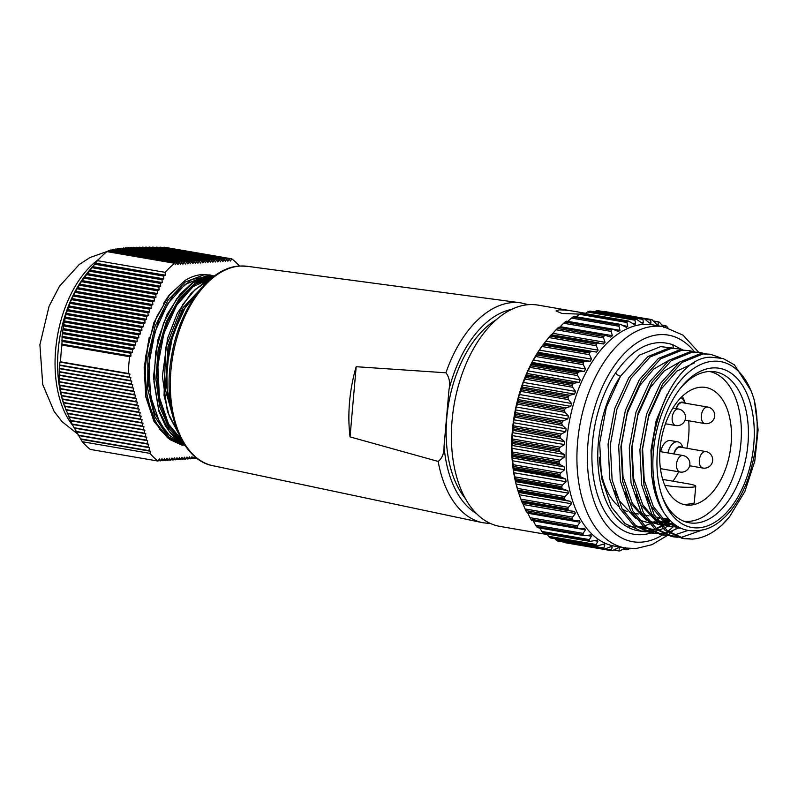 <?xml version="1.0" encoding="UTF-8"?>
<svg xmlns="http://www.w3.org/2000/svg" width="798" height="798" viewBox="0 0 798 798"><rect width="100%" height="100%" fill="white"/><g stroke="black" fill="none" stroke-linecap="round" stroke-linejoin="round"><path stroke-width="1.2" d="M91.91 267.3L86.553 273.923A96.309 56.498 99.8 0 0 58.194 350.172A96.309 56.498 99.8 0 0 64.02 404.795L72.02 424.007L82.274 441.713A110.852 65.027 99.8 0 0 90.334 449.424L158.044 461.074A110.852 65.027 -80.2 0 1 149.984 453.374L82.274 441.713M97.446 260.687L165.146 272.347A110.852 65.027 -80.2 0 1 174.612 263.28L106.912 251.619A110.852 65.027 99.8 0 0 97.446 260.687L82.024 280.577L75.541 291.29L70.304 302.223L66.344 313.365L63.631 324.736L62.074 336.297L61.965 345.035A110.852 65.027 99.8 0 0 61.127 352.756A110.852 65.027 99.8 0 0 60.558 361.813L59.96 362.073L59.261 368.646L59.291 382.033L61.456 395.788L64.568 406.362L142.084 419.708L141.376 422.571L143.022 423.209L142.313 426.072L143.959 426.721L143.251 429.583L144.887 430.232L144.189 433.095L145.825 433.733L145.116 436.596L146.762 437.244L146.054 440.107L147.69 440.745L146.992 443.608L148.627 444.257L147.929 447.119L149.565 447.758L148.857 450.621L150.503 451.269L149.984 453.374M165.146 272.347L165.366 275.2L163.59 276.078L163.799 278.871L92.488 266.602L91.64 267.629L162.024 279.749L162.233 282.552L160.458 283.42L160.667 286.223L158.902 287.1L159.111 289.903L157.336 290.771L157.545 293.574L155.77 294.452L155.979 297.255L154.214 298.123L154.423 300.926L152.647 301.804L152.857 304.597L151.081 305.474L151.291 308.277L149.515 309.145L149.725 311.948L147.959 312.826L148.169 315.629L146.393 316.497L146.603 319.3L144.827 320.178L145.037 322.971L143.271 323.848L143.48 326.651L141.705 327.519L141.914 330.322L140.139 331.2L140.348 334.003L138.583 334.871L138.792 337.674L137.017 338.551L137.226 341.344L135.451 342.222L135.66 345.025L133.884 345.893L134.094 348.696L132.328 349.574L132.538 352.377L130.762 353.245L130.972 356.048L129.665 356.696L61.965 345.035M239.46 266.063A110.852 65.027 -80.2 0 0 231.809 258.841L230.353 261.036L229.285 259.051L227.859 261.205L226.792 259.22L225.355 261.375L224.288 259.38L222.861 261.545L221.794 259.55L220.368 261.714L219.29 259.719L217.864 261.884L216.797 259.889L215.37 262.043L214.303 260.058L212.867 262.213L211.799 260.228L210.373 262.382L209.305 260.397L207.869 262.552L206.802 260.567L205.375 262.722L204.308 260.737L202.882 262.891L201.814 260.896L200.378 263.061L199.31 261.066L197.884 263.23L196.817 261.235L195.38 263.4L194.313 261.405L192.887 263.559L191.819 261.574L190.383 263.729L189.316 261.744L187.889 263.899L186.822 261.914L185.395 264.068L184.328 262.083L182.892 264.238L181.824 262.253L180.398 264.407L179.331 262.412L177.894 264.577L176.827 262.582L108.299 250.781L107.281 251.689M179.331 262.412L109.476 250.392L108.897 250.891M181.824 262.253L110.772 250.013L110.174 250.512M184.328 262.083L112.189 249.664L111.56 250.153M186.822 261.914L113.725 249.325L113.077 249.814M189.316 261.744L115.381 249.016L114.713 249.495M191.819 261.574L117.166 248.717L116.478 249.205M194.313 261.405L119.082 248.447L118.373 248.926M196.817 261.235L121.136 248.208L120.408 248.677M199.31 261.066L123.321 247.988L122.583 248.457M201.814 260.896L125.645 247.789L124.887 248.258M204.308 260.737L128.119 247.609L127.341 248.078M206.802 260.567L130.722 247.46L129.934 247.929M209.305 260.397L133.475 247.34L132.658 247.799M211.799 260.228L136.358 247.24L135.53 247.689M214.303 260.058L139.371 247.161L138.533 247.609M216.797 259.889L142.533 247.101L141.675 247.55M219.29 259.719L145.815 247.071L144.947 247.52M221.794 259.55L149.226 247.061L148.348 247.51M224.288 259.38L152.757 247.071L151.869 247.51M226.792 259.22L156.408 247.101L155.51 247.54M229.285 259.051L160.169 247.151L159.261 247.589M231.809 258.841L164.109 247.181L163.131 247.659M60.558 361.813L128.259 373.464A110.852 65.027 -80.2 0 1 129.665 356.696M176.827 262.582L175.4 264.746L174.612 263.28M163.799 278.871L162.024 279.749M128.259 373.464L129.934 374.122L129.226 376.985L130.872 377.634L130.164 380.496L131.8 381.135L131.101 383.998L132.737 384.646L132.029 387.509L133.675 388.147L132.967 391.01L134.603 391.658L133.904 394.521L135.54 395.16L134.832 398.022L136.478 398.671L135.77 401.534L137.416 402.172L136.707 405.035L138.343 405.683L137.645 408.546L139.281 409.184L138.573 412.047L140.219 412.696L139.51 415.559L141.146 416.197L140.448 419.06L142.084 419.708M158.044 461.074L159.5 458.88L160.568 460.875L161.994 458.71L163.061 460.705L164.498 458.541L165.565 460.536L166.991 458.381L168.059 460.366L169.485 458.212L170.553 460.197L171.989 458.042L173.056 460.027L174.483 457.872L175.55 459.857L176.986 457.703L178.054 459.688L179.48 457.533L180.548 459.528L181.984 457.364L183.051 459.359L184.478 457.194L185.545 459.189L186.971 457.025L188.039 459.02L189.475 456.865L190.542 458.85L191.969 456.695L193.036 458.68L194.473 456.526L195.54 458.511L196.128 457.623M130.972 356.048L61.626 344.108M94.463 264.178L163.59 276.078M165.366 275.2L95.391 263.15M88.927 271.111L160.458 283.42M162.233 282.552L89.695 270.063M86.324 274.602L158.902 287.1M160.667 286.223L87.012 273.544M83.85 278.123L157.336 290.771M159.111 289.903L84.458 277.046M81.506 281.664L155.77 294.452M157.545 293.574L82.024 280.577M79.281 285.225L154.214 298.123M155.979 297.255L79.73 284.118M77.197 288.806L152.647 301.804M154.423 300.926L77.566 287.689M75.251 292.417L151.081 305.474M152.857 304.597L75.541 291.29M73.436 296.048L149.515 309.145M151.291 308.277L73.655 294.911M71.77 299.709L147.959 312.826M149.725 311.948L71.91 298.552M70.234 303.39L146.393 316.497M148.169 315.629L70.304 302.223M68.837 307.09L144.827 320.178M146.603 319.3L68.837 305.913M67.591 310.821L143.271 323.848M145.037 322.971L67.521 309.624M66.473 314.572L141.705 327.519M143.48 326.651L66.344 313.365M65.486 318.342L140.139 331.2M141.914 330.322L65.306 317.135M64.638 322.143L138.583 334.871M140.348 334.003L64.409 320.926M63.91 325.963L137.017 338.551M138.792 337.674L63.631 324.736M63.321 329.803L135.451 342.222M137.226 341.344L62.992 328.567M62.843 333.664L133.884 345.893M135.66 345.025L62.473 332.427M62.483 337.544L132.328 349.574M134.094 348.696L62.074 336.297M62.224 341.444L130.762 353.245M132.538 352.377L61.795 340.197M150.503 451.269L81.147 439.329M60.109 365.085L129.226 376.985M129.934 374.122L59.96 362.073M59.78 368.377L130.164 380.496M130.872 377.634L59.551 365.354M59.561 371.678L131.101 383.998M131.8 381.135L59.261 368.646M59.461 375.01L132.029 387.509M132.737 384.646L59.082 371.958M59.481 378.362L132.967 391.01M133.675 388.147L59.022 375.299M59.631 381.733L133.904 394.521M134.603 391.658L59.092 378.651M59.91 385.125L134.832 398.022M135.54 395.16L59.291 382.033M60.329 388.546L135.77 401.534M136.478 398.671L59.621 385.434M60.877 391.978L136.707 405.035M137.416 402.172L60.089 388.865M61.556 395.449L137.645 408.546M138.343 405.683L60.708 392.317M62.384 398.93L138.573 412.047M139.281 409.184L61.456 395.788M63.351 402.441L139.51 415.559M140.219 412.696L62.354 399.289M64.458 405.983L140.448 419.06M141.146 416.197L63.391 402.81M65.695 409.544L141.376 422.571M67.082 413.125L142.313 426.072M143.022 423.209L65.885 409.933M68.598 416.726L143.251 429.583M143.959 426.721L67.351 413.534M70.244 420.356L144.189 433.095M144.887 430.232L68.947 417.154M72.02 424.007L145.116 436.596M145.825 433.733L70.673 420.795M73.915 427.678L146.054 440.107M146.762 437.244L72.528 424.456M75.94 431.379L146.992 443.608M147.69 440.745L74.503 428.147M78.074 435.09L147.929 447.119M148.627 444.257L76.608 431.848M80.329 438.82L148.857 450.621M149.565 447.758L78.822 435.578M158.423 460.506L160.568 460.875M160.917 460.336L163.061 460.705M163.42 460.167L165.565 460.536M165.914 459.997L168.059 460.366M168.418 459.828L170.553 460.197M170.912 459.658L173.056 460.027M173.415 459.488L175.55 459.857M175.909 459.319L178.054 459.688M178.403 459.159L180.548 459.528M180.907 458.99L183.051 459.359M183.4 458.82L185.545 459.189M185.904 458.651L188.039 459.02M188.398 458.481L190.542 458.85M190.902 458.311L193.036 458.68M193.395 458.142L195.54 458.511M195.889 457.972L196.767 458.122M705.612 423.598A8.379 4.918 -80.2 0 1 704.913 423.568A8.379 4.918 -80.2 0 1 701.342 415.648A8.379 4.918 -80.2 0 1 707.058 407.02A8.379 4.918 -80.2 0 1 707.756 407.05L682.35 402.681A8.379 4.918 99.8 0 0 676.415 408.646M684.125 402.98A8.928 5.237 99.8 0 0 676.086 408.596M680.884 397.693A13.197 7.741 -80.2 0 1 684.584 402.332L684.854 403.11M682.12 447.469A8.928 5.237 99.8 0 0 673.871 453.952M667.986 452.935A13.197 7.741 -80.2 0 1 677.751 441.833A13.197 7.741 -80.2 0 1 682.579 446.82L682.849 447.598M677.751 441.833L670.46 440.576A13.197 7.741 99.8 0 0 660.704 451.678M684.864 504.755L694.25 503.069L695.726 486.231A19.192 2.185 5 0 0 688.056 483.788L662.719 479.428M672.963 481.194A59.571 34.952 99.8 0 0 678.709 471.788M686.888 448.286A59.571 34.952 99.8 0 0 688.644 436.456A59.571 34.952 99.8 0 0 688.724 420.785M660.056 448.556A59.571 34.952 99.8 0 0 685.472 504.875A59.571 34.952 99.8 0 0 731.108 443.768A59.571 34.952 99.8 0 0 705.691 387.459A59.571 34.952 99.8 0 0 660.056 448.556M683.796 521.224A75.99 44.578 99.8 0 0 740.893 443.109A75.99 44.578 99.8 0 0 709.582 371.489M685.213 403.17A59.571 34.952 99.8 0 0 682.31 396.277M664.784 485.264L665.173 485.334A19.192 2.185 5 0 0 685.093 487.259A19.192 2.185 5 0 0 695.726 486.231M703.607 468.087A8.379 4.918 -80.2 0 1 702.908 468.057A8.379 4.918 -80.2 0 1 699.337 460.137A8.379 4.918 -80.2 0 1 705.053 451.498A8.379 4.918 -80.2 0 1 705.751 451.538L680.345 447.159A8.379 4.918 99.8 0 0 674.19 454.002M465.463 498.68A101.805 59.72 -80.2 0 1 446.78 417.873A101.805 59.72 -80.2 0 1 496.276 319.709M163.48 303.569L169.256 294.921L185.296 280.298C190.951 276.846 196.647 274.931 202.403 274.552L210.492 275.071M185.296 280.298L169.575 294.921L156.677 316.746L148.129 343.339L144.887 371.798L147.391 399.01L155.381 421.923L168.059 438.072L185.375 445.883L167.779 436.356L154.662 416.446L147.73 388.865L147.889 357.414L155.021 326.392L168.099 300.058L185.216 282.053L203.959 274.821L214.343 275.948M210.852 276.008L193.076 282.572L176.647 298.891L163.63 322.971L155.73 351.818L153.954 381.913L158.612 409.524L169.156 431.239L184.388 444.416L178.932 441.194L170.702 433.424L165.306 425.663L158.972 411.489L153.475 377.334L157.755 340.287L167.041 314.422L180.448 293.704L192.647 282.692L202.502 277.704L214.433 275.958M183.66 443.259L169.336 428.935L159.73 406.721L155.869 379.22L158.194 349.694L166.323 321.654L179.291 298.412L195.46 282.682L212.876 276.357M209.206 280.168L195.211 289.494L182.622 304.706L165.715 347.609L164.039 395.439L169.376 416.446L178.393 433.204M175.6 426.002L165.306 389.534L168.029 346.561L182.882 307.888L205.954 283.23M438.172 461.434C442.242 458.232 444.207 453.164 444.047 446.232L449.005 389.544C450.351 382.821 449.324 377.235 445.922 372.796A111.6 65.466 -80.2 0 1 512.665 302.552A111.6 65.466 -80.2 0 1 520.505 302.801L247.171 266.293A101.196 59.371 99.8 0 0 240.058 266.063A101.196 59.371 99.8 0 0 171.869 362.102A101.196 59.371 99.8 0 0 212.837 465.703L482.64 522.71A111.6 65.466 -80.2 0 1 438.172 461.434L350.043 436.895A108.199 63.471 -80.2 0 1 356.177 366.711L445.922 372.796M659.896 517.922A90.364 53.007 -80.2 0 1 657.273 519.767A90.364 53.007 -80.2 0 0 659.896 517.922M655.298 521.014A90.364 53.007 -80.2 0 1 652.505 522.58A90.364 53.007 -80.2 0 0 655.298 521.014M651.437 523.109A90.364 53.007 -80.2 0 1 650.899 523.368A90.364 53.007 -80.2 0 0 651.437 523.109M649.542 523.977A90.364 53.007 -80.2 0 1 644.465 525.752A90.364 53.007 -80.2 0 0 649.542 523.977M643.078 526.111A90.364 53.007 -80.2 0 1 637.642 526.939A90.364 53.007 -80.2 0 0 643.078 526.111M636.066 527.019A90.364 53.007 -80.2 0 1 630.031 526.57A90.364 53.007 -80.2 0 1 628.894 526.351A90.364 53.007 -80.2 0 0 630.031 526.57L628.944 526.381L630.031 526.57A90.364 53.007 -80.2 0 0 636.066 527.019M149.236 337.205L144.159 367.589L145.815 396.955L153.974 421.424L167.55 437.743M177.974 442.331L183.111 443.788M206.931 276.517L204.478 276.587L185.176 284.367L167.77 303.719L155.012 331.729L148.927 364.127L150.523 396.017L159.64 422.551L169.545 435.449L181.924 443.129M211.34 278.352L193.056 286.681L176.687 305.255L163.929 333.255L157.844 365.664L159.43 397.554L168.558 424.087L181.485 439.538M199.839 289.963L185.605 306.791L172.847 334.791L166.762 367.2L167.241 391.609L172.228 413.883M210.911 275.998L191.779 279.44L173.515 294.781L158.822 319.789L150.004 350.781L148.388 383.22L154.333 412.386L167.001 433.962L184.657 444.825M212.547 277.385L195.729 283.898L180.139 299.25L167.58 321.694L159.56 348.706L156.997 377.274L160.278 404.137L169.056 426.262L182.403 441.184M202.213 287.18L182.333 311.18L169.376 345.893L166.094 384.237L173.326 418.431M350.043 436.895L356.177 366.711M698.619 527.827A80.768 47.381 -80.2 0 1 662.34 496.945A80.768 47.381 -80.2 0 1 681.233 387.19A80.768 47.381 -80.2 0 1 712.604 367.948A80.768 47.381 -80.2 0 1 753.771 444.646A80.768 47.381 -80.2 0 1 698.619 527.827M661.791 495.349A76.578 44.927 99.8 0 0 689.273 522.78A76.578 44.927 99.8 0 0 695.637 523.109A76.578 44.927 99.8 0 0 747.347 449.593A76.578 44.927 99.8 0 0 715.267 371.848A76.578 44.927 99.8 0 0 708.903 371.519A76.578 44.927 99.8 0 0 680.185 388.516M579.727 314.113L561.922 313.484L556.026 310.951L559.009 309.853C565.074 309.943 571.966 310.751 579.687 312.287L585.483 313.395M657.003 324.746L658.37 324.986L656.714 324.437L652.086 319.729A117.306 68.818 -80.2 0 0 651.218 319.529L650.739 320.108L645.333 319.18M663.866 327.389L659.577 322.292A117.306 68.818 -80.2 0 0 658.749 321.923L654.2 321.614M667.876 327.689L666.689 326.322A117.306 68.818 -80.2 0 0 665.901 325.784L662.38 325.464M605.502 548.984L610.959 549.922L611.208 550.64A117.306 68.818 -80.2 0 0 612.096 550.75L618.031 547.877L619.408 547.378L619.787 547.917L618.4 547.687M619.408 547.378L619.108 550.939A117.306 68.818 -80.2 0 0 619.557 550.919A117.306 68.818 -80.2 0 0 620.016 550.879L625.762 547.518M558.48 540.625L558.001 541.114L604.405 549.104L611.727 546.411L612.196 547.139L610.36 546.83M611.727 546.411L612.196 547.139L611.208 550.64M551.119 537.682L597.054 545.972L604.305 543.977L604.874 544.904L602.44 544.485M604.305 543.977L604.874 544.904L603.557 548.825L557.144 540.835A117.306 68.818 99.8 0 0 558.001 541.114M543.987 533.543L590.121 541.383A117.306 68.818 -80.2 0 1 589.363 540.775L542.959 532.785A117.306 68.818 99.8 0 0 543.707 533.393L590.121 541.383L597.483 540.116M597.233 540.086L597.921 541.244L594.64 540.675M537.732 527.508L585.223 535.687L590.889 534.84M590.62 534.81L591.408 536.196L586.839 535.408M579.368 528.595L577.892 528.126A117.306 68.818 -80.2 0 1 577.273 527.229L530.86 519.239A117.306 68.818 99.8 0 0 531.478 520.136L579.368 528.595L584.834 528.226M584.535 528.196L585.443 529.832L533.254 520.845L535.638 525.194L583.129 533.373L585.443 529.832M574.181 520.276L526.66 512.136L574.181 520.276L579.059 520.346L580.086 522.241L527.897 513.254L527.408 512.256M591.837 351.449L590.281 351.948L543.877 343.958L544.346 343.28L596.555 352.098L544.346 343.28M551.238 335.01L552.864 333.325L605.054 342.302L603.428 343.988L550.82 335.22L551.298 334.721L598.45 342.831M559.408 327.449L560.196 326.691L612.385 335.679L610.679 337.075L605.433 335.389L558.61 327.33M571.488 318.073L572.894 317.015L619.298 325.005L618.979 326.242L571.488 318.073L567.787 321.365L619.976 330.352L618.221 331.449L612.904 329.235L566.251 321.205M623.198 325.604L627.727 326.392L625.951 327.17L620.625 324.427L574.241 316.606M632.305 323.29L635.547 323.848L634.769 324.766L628.485 321.035L582.251 313.345M640.914 322.342L643.328 322.761L642.889 323.509L641.562 322.881L636.385 319.11L590.261 311.569M643.397 318.641L642.939 319.399L595.448 311.22L596.994 310.651L643.397 318.641A117.306 68.818 -80.2 0 1 644.295 318.661L597.892 310.671A117.306 68.818 99.8 0 0 596.994 310.651M663.687 524.476A112.279 65.865 99.8 0 0 665.422 522.51M666.081 521.742A112.279 65.865 99.8 0 0 667.008 520.625M663.607 326.731L652.774 324.866A112.279 65.865 99.8 0 0 643.447 324.397A112.279 65.865 99.8 0 0 567.637 432.177A112.279 65.865 99.8 0 0 614.679 546.161L625.512 548.027A112.279 65.865 -80.2 0 1 578.47 434.042A112.279 65.865 -80.2 0 1 654.28 326.262A112.279 65.865 -80.2 0 1 663.607 326.731L683.078 335.17L698.649 352.237M623.687 548.844L626.759 549.383L627.168 548.276M629.722 548.535L628.056 549.503A117.306 68.818 -80.2 0 1 627.138 549.732M666.948 520.655L666.52 521.204A117.306 68.818 -80.2 0 1 666.37 521.393M665.442 327.09L665.432 325.993M658.749 321.923L653.692 321.055M658.001 325.414L658.27 322.312M649.143 322.821L650.969 323.14L650.739 320.108M597.981 310.681L644.395 318.671L649.243 322.921L650.969 323.14L650.48 323.719M643.328 322.761L642.939 319.399M713.193 361.235A87.561 51.361 99.8 0 0 660.096 418.541A87.561 51.361 99.8 0 0 663.776 512.456C631.926 464.845 666.031 357.324 710.639 357.185L723.078 358.492L734.389 364.826L751.207 390.98L752.524 394.721A87.561 51.361 99.8 0 0 713.193 361.235M631.966 512.915A76.578 44.927 -80.2 0 1 629.921 512.446M627.158 511.528A76.578 44.927 -80.2 0 1 622.131 508.954M618.749 506.461A76.578 44.927 -80.2 0 1 599.358 457.224M656.654 533.653L652.435 533.194L635.567 525.373L622.181 509.054L612.106 479.867L610.3 444.775L616.944 409.125L630.929 378.312L650.021 357.015L671.208 348.447L678.709 348.806L682.839 349.813M669.801 525.084L668.155 526.052M668.076 526.091L664.235 528.047M662.978 528.605L658.39 530.251M657.173 530.59L652.714 531.498M651.527 531.648L647.188 531.857M652.435 533.194L650.18 532.805L633.253 524.934L619.846 508.506L609.812 479.259L608.066 444.157L614.759 408.516L628.784 377.753L647.836 356.576L668.953 348.068L678.709 348.806M729.292 517.084L729.362 517.004A93.087 54.613 -80.2 0 1 729.292 517.084A93.087 54.613 -80.2 0 1 722.11 524.914C712.275 533.752 702.32 538.48 692.245 539.099L684.275 538.67L667.407 530.86L654.031 514.54L643.946 485.344L642.151 450.262L648.794 414.611L662.779 383.798L681.861 362.491L703.058 353.933L710.559 354.282L720.325 357.743M702.769 529.862L681.632 537.273L679.038 537.333M684.275 538.67L682.021 538.281L665.103 530.421L651.687 513.992L641.662 484.745L639.906 449.643L646.609 414.002L660.634 383.23L679.677 362.063L700.804 353.544L710.559 354.282M677.891 537.303L673.662 536.845L656.794 529.024L643.417 512.715L633.333 483.518L631.527 448.436L638.181 412.775L652.156 381.963L671.248 360.666L692.445 352.108L699.946 352.457L704.075 353.474M688.036 530.441L673.951 535.149M672.764 535.298L668.425 535.508M673.662 536.845L671.407 536.456L654.49 528.595L641.073 512.166L631.038 482.92L629.293 447.808L635.996 412.167L650.021 381.404L669.063 360.227L690.19 351.719L699.946 352.457M667.268 535.478L663.048 535.019L646.18 527.199L632.804 510.88L622.719 481.693L620.914 446.611L627.557 410.95L641.542 380.137L660.634 358.841L681.821 350.282L689.332 350.631L693.462 351.649M679.427 527.498L678.769 527.877M678.689 527.927L669.003 532.076M667.786 532.416L663.328 533.323M662.15 533.473L657.811 533.682M663.048 535.019L660.794 534.63L643.866 526.77L630.46 510.331L620.425 481.084L618.679 445.982L625.383 410.342L639.407 379.579L658.45 358.402L679.577 349.893L689.332 350.631M689.991 538.72L683.158 538.46M679.377 536.884L677.951 536.944M676.784 536.954L672.534 536.635M668.764 535.059L667.327 535.119M666.17 535.119L661.921 534.8M658.15 533.234L656.714 533.293M655.557 533.293L651.308 532.974M595.448 311.22L594.37 311.858M597.892 310.671L598.181 311.3M604.585 311.519L651.158 319.519L604.585 311.519M547.398 534.57L499.997 526.411A112.279 65.865 -80.2 0 1 452.955 412.426A112.279 65.865 -80.2 0 1 528.765 304.646A112.279 65.865 -80.2 0 1 538.091 305.125L585.612 313.305M519.308 494.78L518.52 492.426L570.71 501.413L571.488 503.767L519.308 494.78L519.717 495.947L519.139 494.321A112.279 65.865 -80.2 0 1 545.413 341.763L546.311 340.646L545.902 341.165L598.081 350.152L596.325 345.734L548.834 337.554L544.366 343.11M564.775 542.64L611.188 550.63L564.804 542.65L563.468 541.752M557.144 540.835L555.887 539.767L603.378 547.947M555.059 538.78L555.887 539.767M550.839 538.052L597.054 545.972A117.306 68.818 -80.2 0 1 596.236 545.523L549.832 537.533A117.306 68.818 99.8 0 0 550.64 537.982M549.832 537.533L548.665 536.316L596.156 544.495L597.921 541.244M547.029 534.071L548.665 536.316M542.959 532.785L541.882 531.438L589.373 539.618L591.408 536.196M539.229 527.209L541.882 531.438M585.223 535.687L583.707 535.418A117.306 68.818 -80.2 0 1 583.009 534.65L536.605 526.66A117.306 68.818 99.8 0 0 537.293 527.428M536.605 526.66L535.638 525.194M530.86 519.239L530.002 517.663L577.493 525.842L580.086 522.241M527.897 513.254L530.002 517.663M526.69 512.097L526.341 511.638A117.306 68.818 99.8 0 1 525.802 510.6L525.054 508.954L572.545 517.124L575.418 513.513L523.229 504.526L525.054 508.954M523.229 504.526L522.271 502.391M568.356 510.022L569.553 510.83L522.221 502.68L521.942 502.032L568.356 510.022A117.306 68.818 -80.2 0 1 567.897 508.875L521.493 500.875A117.306 68.818 99.8 0 0 521.942 502.032L522.221 502.67L569.393 510.79M521.493 500.875L520.865 499.159L568.356 507.338L571.488 503.767M519.717 495.947L520.865 499.159M518.55 492.256L518.341 491.448L564.755 499.438L566.051 500.436L518.52 492.426M564.755 499.438A117.306 68.818 -80.2 0 1 564.395 498.181L517.992 490.191A117.306 68.818 99.8 0 0 518.341 491.448M517.992 490.191L517.473 488.436L564.964 496.615L568.366 493.134L516.176 484.147L517.473 488.436M516.176 484.147L515.578 481.613L567.767 490.59L563.208 489.164L515.717 480.985L515.578 481.613M515.717 480.985L515.598 480.017L562.001 488.007A117.306 68.818 -80.2 0 1 561.742 486.67L515.338 478.68A117.306 68.818 99.8 0 0 515.598 480.017M515.338 478.68L514.939 476.895L562.43 485.074L566.071 481.743L513.892 472.755L514.939 476.895M513.892 472.755L513.483 470.062L565.672 479.049L561.253 477.184L513.762 469.005L513.483 470.062M513.762 469.005L513.732 467.897L560.136 475.887A117.306 68.818 -80.2 0 1 559.977 474.471L513.573 466.481A117.306 68.818 99.8 0 0 513.732 467.897M513.573 466.481L513.284 464.715L560.785 472.885L564.655 469.743L512.466 460.755L513.284 464.715M512.466 460.755L512.266 457.952L564.445 466.94L560.186 464.645L512.695 456.476L512.266 457.952M512.695 456.476L512.765 455.239L559.179 463.229A117.306 68.818 -80.2 0 1 559.119 461.763L512.715 453.773A117.306 68.818 99.8 0 0 512.765 455.239M512.715 453.773L512.545 452.027L560.036 460.207L564.116 457.294L511.927 448.306L512.545 452.027M511.927 448.306L511.927 445.424L564.116 454.411L560.046 451.728L512.545 443.558L511.927 445.424M512.545 443.558L512.725 442.212L559.139 450.202A117.306 68.818 -80.2 0 1 559.189 448.705L512.775 440.715A117.306 68.818 99.8 0 0 512.725 442.212M512.775 440.715L512.715 439.01L560.206 447.189L564.465 444.566L512.286 435.578L512.715 439.01M512.286 435.578L512.486 432.656L564.675 441.633L560.814 438.591L513.314 430.421L512.486 432.656M513.314 430.421L513.603 428.985L560.016 436.975A117.306 68.818 -80.2 0 1 560.166 435.469L513.762 427.479A117.306 68.818 99.8 0 0 513.603 428.985M513.762 427.479L513.792 425.843L561.293 434.022L565.712 431.708L513.523 422.731L513.792 425.843M513.523 422.731L513.932 419.798L566.121 428.785L562.48 425.414L514.989 417.234L513.932 419.798M514.989 417.234L515.388 415.728L561.802 423.718A117.306 68.818 -80.2 0 1 562.061 422.222L515.648 414.232A117.306 68.818 99.8 0 0 515.388 415.728M515.648 414.232L515.777 412.676L563.268 420.855L567.827 418.91L515.638 409.923L515.777 412.676M515.638 409.923L516.246 407.02L568.435 416.007L565.044 412.347L517.543 404.167L516.246 407.02M517.543 404.167L518.062 402.621L564.475 410.611A117.306 68.818 -80.2 0 1 564.834 409.135L518.421 401.145A117.306 68.818 99.8 0 0 518.062 402.621M518.421 401.145L518.63 399.698L566.131 407.878L570.789 406.312L518.6 397.334L518.63 399.698M518.6 397.334L519.388 394.501L571.577 403.489L568.445 399.579L520.954 391.409L519.388 394.501M520.954 391.409L521.593 389.823L567.996 397.813A117.306 68.818 -80.2 0 1 568.445 396.387L522.042 388.397A117.306 68.818 99.8 0 0 521.593 389.823M522.042 388.397L522.331 387.08L569.822 395.249L574.56 394.102L522.371 385.115L522.331 387.08M522.371 385.115L523.338 382.402L575.518 391.389L572.665 387.279L525.164 379.1L523.338 382.402M525.164 379.1L525.922 377.504L572.326 385.494A117.306 68.818 -80.2 0 1 572.864 384.137L526.461 376.147A117.306 68.818 99.8 0 0 525.922 377.504M526.461 376.147L526.81 374.97L574.301 383.14L579.079 382.422L526.889 373.444L526.81 374.97M526.889 373.444L528.027 370.871L580.206 379.848L577.622 375.589L530.131 367.409L528.027 370.871M530.131 367.409L530.999 365.833L577.403 373.823A117.306 68.818 -80.2 0 1 578.021 372.546L531.618 364.556A117.306 68.818 99.8 0 0 530.999 365.833M531.618 364.556L532.017 363.529L579.508 371.708L584.296 371.439L532.116 362.452L532.017 363.529M532.116 362.452L533.393 360.058L585.582 369.045L583.268 364.676L535.777 356.507L533.393 360.058M535.777 356.507L536.755 354.96L583.158 362.95A117.306 68.818 -80.2 0 1 583.857 361.773L537.443 353.783A117.306 68.818 99.8 0 0 536.755 354.96M537.443 353.783L537.882 352.925L585.383 361.105L590.151 361.285L537.962 352.297L537.882 352.925M537.962 352.297L539.378 350.113L591.567 359.1L589.532 354.681L542.042 346.502L539.378 350.113M542.042 346.502L543.119 345.025L589.523 353.015A117.306 68.818 -80.2 0 1 590.281 351.948M543.877 343.958A117.306 68.818 99.8 0 0 543.119 345.025M548.834 337.554L550.012 336.148L596.415 344.147A117.306 68.818 -80.2 0 1 597.223 343.21M550.82 335.22A117.306 68.818 99.8 0 0 550.012 336.148M551.268 334.731L598.62 342.861M556.066 329.764L557.333 328.467L603.737 336.457L603.567 337.943L556.066 329.764L552.864 333.325M558.181 327.669A117.306 68.818 99.8 0 0 557.333 328.467M563.657 323.24L564.994 322.053L611.398 330.043L611.148 331.419L563.657 323.24L560.196 326.691M565.882 321.414A117.306 68.818 99.8 0 0 564.994 322.053M573.802 316.527A117.306 68.818 99.8 0 0 572.894 317.015M579.468 314.312L580.934 313.405L627.338 321.394L626.959 322.492L579.468 314.312L576.326 316.776M581.842 313.085A117.306 68.818 99.8 0 0 580.934 313.405M587.488 312.018L588.994 311.27L635.408 319.26L634.979 320.197L587.488 312.018L585.223 313.574M589.912 311.13A117.306 68.818 99.8 0 0 588.994 311.27M558.091 541.134L604.405 549.104A117.306 68.818 -80.2 0 1 603.557 548.825M572.745 519.628A117.306 68.818 -80.2 0 1 572.206 518.59L525.802 510.6M603.737 336.457A117.306 68.818 -80.2 0 1 604.595 335.659M611.398 330.043A117.306 68.818 -80.2 0 1 612.285 329.404M619.298 325.005A117.306 68.818 -80.2 0 1 620.206 324.527M627.338 321.394A117.306 68.818 -80.2 0 1 628.255 321.075M635.408 319.26A117.306 68.818 -80.2 0 1 636.315 319.12M722.11 524.914L729.542 516.775L744.843 491.588L754.758 461.334L758.1 429.773L754.469 400.985C758.758 421.015 758 442.132 752.205 464.336C744.015 500.954 720.604 529.573 698.34 530.48C684.494 532.426 672.973 526.421 663.776 512.456M754.469 400.985A87.561 51.361 99.8 0 0 752.524 394.721M646.041 531.817L641.811 531.358L624.954 523.548L611.567 507.229L601.483 478.032L599.687 442.95L606.33 407.299L620.485 376.217L639.507 355.1L660.594 346.621L672.225 347.988M651.038 532.954A97.276 57.067 -80.2 0 1 642.091 534.68A97.276 57.067 -80.2 0 1 593.672 478.69A97.276 57.067 -80.2 0 1 615.637 372.816C633.492 347.449 652.535 338.073 672.764 344.696L681.981 349.554M590.121 311.12L636.385 319.11M635.547 323.848L634.979 320.197M582.151 313.045L628.485 321.035M627.727 326.392L626.959 322.492M626.789 327.489L625.951 327.17M621.732 324.776L620.625 324.427M619.976 330.352L618.979 326.242M618.869 331.649L618.221 331.449M613.842 329.474L612.904 329.235M612.385 335.679L611.148 331.419M606.161 335.539L605.433 335.389M605.054 342.302L603.567 337.943M596.415 344.147L596.325 345.734M598.081 350.152L596.555 352.098M589.523 353.015L589.532 354.681M591.567 359.1L590.151 361.285M585.383 361.105L583.857 361.773M583.158 362.95L583.268 364.676M585.582 369.045L584.296 371.439M579.508 371.708L578.021 372.546M577.403 373.823L577.622 375.589M580.206 379.848L579.079 382.422M574.301 383.14L572.864 384.137M572.326 385.494L572.665 387.279M575.518 391.389L574.56 394.102M569.822 395.249L568.445 396.387M567.996 397.813L568.445 399.579M571.577 403.489L570.789 406.312M566.131 407.878L564.834 409.135M564.475 410.611L565.044 412.347M568.435 416.007L567.827 418.91M563.268 420.855L562.061 422.222M561.802 423.718L562.48 425.414M566.121 428.785L565.712 431.708M561.293 434.022L560.166 435.469M560.016 436.975L560.814 438.591M564.675 441.633L564.465 444.566M560.206 447.189L559.189 448.705M559.139 450.202L560.046 451.728M564.116 454.411L564.116 457.294M560.036 460.207L559.119 461.763M559.179 463.229L560.186 464.645M564.445 466.94L564.655 469.743M560.785 472.885L559.977 474.471M560.136 475.887L561.253 477.184M565.672 479.049L566.071 481.743M562.43 485.074L561.742 486.67M562.001 488.007L563.208 489.164M567.767 490.59L568.366 493.134M564.964 496.615L564.395 498.181M570.71 501.413L566.051 500.436M568.356 507.338L567.897 508.875M574.62 511.398L569.722 510.85M574.45 511.378L575.418 513.513M572.545 517.124L572.206 518.59M577.493 525.842L577.273 527.229M583.129 533.373L583.009 534.65M589.373 539.618L589.363 540.775M596.156 544.495L596.236 545.523M614.689 549.702L619.108 550.939M681.193 528.346L665.392 521.204L653.323 506.501L644.255 480.286L642.599 448.815L648.525 416.845L661.013 389.244L676.834 371.14L694.519 362.851M678.051 526.75L675.377 526.87M674.22 526.86L669.991 526.431L659.248 522.461M655.328 519.807L642.709 504.675L633.632 478.461L631.986 446.98L637.911 415.02L650.4 387.419L664.215 370.97L679.806 361.963M673.712 523.777L670.31 524.545M669.113 524.735L664.764 525.044M663.607 525.034L661.213 524.855M659.018 524.535L648.634 520.635M644.714 517.982L632.096 502.84L623.019 476.635L621.373 445.154L627.288 413.194L639.787 385.594L653.592 369.145L669.193 360.137M669.293 519.648L665.412 521.224M664.185 521.623L659.697 522.72M657.732 522.999L654.151 523.219M652.993 523.199L650.599 523.029M658.111 500.575L651.826 476.935L650.959 450.311L656.146 420.765L667.088 394.481M680.844 528.186L679.487 528.037M680.604 528.256L678.35 527.867L663.158 520.835L651.098 506.151L646.57 496.426M677.163 526.211L674.29 526.461M673.123 526.49L668.864 526.211M669.991 526.431L660.285 523.767M656.993 522.072L640.475 504.326L635.956 494.6M672.774 522.999L669.253 523.927M668.056 524.156L663.667 524.635M662.51 524.655L661.013 524.625M658.958 524.466L658.25 524.386M659.377 524.595L649.672 521.942M646.38 520.246L629.861 502.501L625.343 492.775M667.507 519.039L664.395 520.376M663.158 520.835L658.919 522.032M657.223 522.371L653.053 522.8M651.896 522.83L650.4 522.8M648.345 522.64L647.637 522.56M648.754 522.77L639.058 520.106M635.767 518.421L619.248 500.675L614.729 490.95M615.637 372.816A4.19 2.045 -146.3 0 0 620.485 376.217A93.087 54.613 99.8 0 0 598.63 471.518A93.087 54.613 99.8 0 0 638.061 530.72L641.811 531.358M98.603 259.43A96.309 56.498 99.8 0 0 55.651 349.743A96.309 56.498 99.8 0 0 73.217 426.062M680.794 472.057A8.379 4.918 -80.2 0 1 680.096 472.027A8.379 4.918 -80.2 0 1 676.524 464.107A8.379 4.918 -80.2 0 1 682.25 455.478A8.379 4.918 -80.2 0 1 682.938 455.508L659.846 451.538M676.435 425.573A8.379 4.918 -80.2 0 1 675.736 425.534A8.379 4.918 -80.2 0 1 672.165 417.613A8.379 4.918 -80.2 0 1 677.881 408.985A8.379 4.918 -80.2 0 1 678.579 409.025L672.914 408.047M665.113 486.022L665.173 485.334M444.047 446.232A106.154 62.274 99.8 0 0 476.386 513.493M511.528 309.405A106.154 62.274 99.8 0 0 449.005 389.544M656.724 530.71A97.276 57.067 -80.2 0 1 653.722 532.007M652.954 532.296A97.276 57.067 -80.2 0 1 651.098 532.934M645.273 531.139A93.087 54.613 99.8 0 0 645.791 531.109A93.087 54.613 99.8 0 0 649.592 530.64M650.769 530.411A93.087 54.613 99.8 0 0 655.218 529.174M656.435 528.735A93.087 54.613 99.8 0 0 661.023 526.71M662.27 526.042A93.087 54.613 99.8 0 0 663.886 525.114M664.794 524.565A93.087 54.613 99.8 0 0 666.679 523.338M667.487 522.77A93.087 54.613 99.8 0 0 670.28 520.675M694.34 351.689A104.817 61.486 99.8 0 0 659.587 334.661A104.817 61.486 99.8 0 0 588.016 442.621A104.817 61.486 99.8 0 0 641.432 542.141A104.817 61.486 99.8 0 0 662.569 534.939M662.639 534.899A104.817 61.486 99.8 0 0 663.746 534.191M664.315 533.822A104.817 61.486 99.8 0 0 665.632 532.924M667.906 531.249A104.817 61.486 99.8 0 0 673.183 526.81M673.781 526.251A104.817 61.486 99.8 0 0 675.188 524.894M665.233 522.73L662.14 522.201L665.233 522.73M659.886 521.812L658.579 521.583L659.886 521.812M653.422 529.433L647.856 528.476M638.58 526.86L645.572 528.067L638.51 526.87M664.744 522.032L663.517 521.822M661.263 521.433L658.071 520.885M618.839 550.899L614.011 550.061M643.996 531.129L639.876 530.969A93.087 54.613 99.8 0 0 644.126 531.179M638.25 527.358L646.609 528.795M648.864 529.184L652.315 529.782M658.639 521.663L659.727 521.852L658.639 521.663M661.981 522.241L665.183 522.79L661.981 522.241M673.532 348.437L672.764 344.696M77.556 433.932L62.005 421.613L54.114 411.429L42.733 384.506L39.9 344.726L49.087 306.223L59.471 286.283L79.192 264.547L90.054 257.515L107.81 251.22M660.445 468.645L680.096 472.027A8.379 8.379 0 0 0 689.871 464.496A8.379 8.379 0 0 0 682.938 455.508M665.442 423.768L675.736 425.534A8.379 8.379 0 0 0 685.502 418.012A8.379 8.379 0 0 0 678.579 409.025M685.033 420.147L704.913 423.568A8.379 8.379 0 0 0 714.679 416.037A8.379 8.379 0 0 0 707.756 407.05M689.662 465.773L702.908 468.057A8.379 8.379 0 0 0 712.674 460.526A8.379 8.379 0 0 0 705.751 451.538M212.837 465.703C180.657 459.967 162.034 408.187 171.53 356.347C179.181 308.277 209.295 267.3 239.659 266.053L247.171 266.293M209.575 274.911L210.931 275.15M482.64 522.71L490.77 523.618M528.466 304.666L520.505 302.801M183.69 443.897L180.567 443.359M169.266 294.921L153.854 322.721L145.545 356.826L145.256 387.369L151.69 414.411L159.829 429.394L169.944 439.608L182.303 445.304M178.632 433.743L167.45 411.668L162.373 376.257L167.59 338.292L177.385 313.115L191.081 293.315L203.64 282.901L209.395 280.008M669.662 520.047L666.819 522.301M666.001 522.899L663.527 524.575M662.859 524.994L661.861 525.593M660.624 526.291L656.096 528.456M654.899 528.924L650.52 530.251M649.363 530.51L645.153 531.069M676.205 527.418L675.687 527.947M672.854 530.73L670.34 533.004M669.642 533.603L667.826 535.109M667.337 535.498L652.036 544.655L635.986 548.555L625.512 548.027M653.462 529.423L647.826 528.456M668.963 519.289L661.911 518.072M659.657 517.683L655.447 516.964M653.203 516.575L651.298 516.246M649.043 515.857L644.834 515.129M642.58 514.75L640.684 514.421M638.43 514.032L634.22 513.304M620.874 324.447L574.181 316.417M613.183 329.265L566.321 321.195M605.732 335.419L558.66 327.32M578.69 528.565L531.817 520.495M584.316 535.707L537.613 527.668M618.959 550.939L613.981 550.081M626.879 549.752L623.248 549.134M652.275 529.792L648.894 529.214M646.649 528.825L638.28 527.378M665.662 325.684L662.071 325.055M658.599 321.873L653.672 321.025"/></g></svg>
